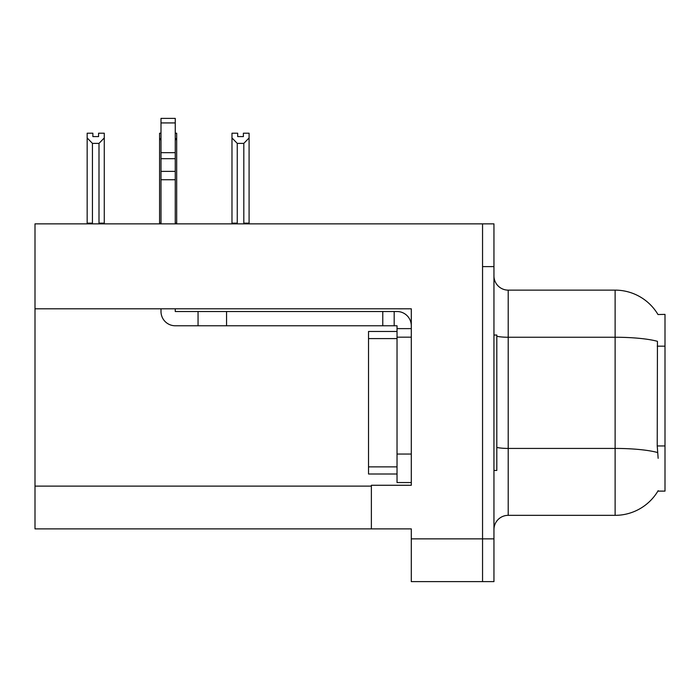 <?xml version="1.0" encoding="UTF-8"?>
<svg xmlns="http://www.w3.org/2000/svg" width="700" height="700" viewBox="0 0 700 700"><rect width="100%" height="100%" fill="white"/><g stroke="black" fill="none" stroke-linecap="round" stroke-linejoin="round"><path stroke-width="1.05" d="M35 308.805L411.294 308.805L411.294 485.266L371.376 485.266L371.376 528.876L35 528.876L35 223.86L482.554 223.86L482.554 581.621L411.294 581.621L411.294 538.86L482.554 538.86L482.554 581.621L493.955 581.621L493.955 538.86L482.554 538.86L482.554 266.621L493.955 266.621L493.955 538.86M371.376 528.876L411.294 528.876L411.294 538.86M658 314.545A49.884 49.884 0 0 0 615.116 290.132A49.884 49.884 0 0 1 658 314.545L665 314.37L665 491.111L657.895 491.111L658.149 490.683A49.884 49.884 0 0 1 615.116 515.34L508.209 515.34A14.254 14.254 0 0 0 493.955 529.594M658.149 458.325L657.23 445.944L657.44 341.329A49.884 8.662 180 0 0 615.116 337.251L615.116 290.132L508.209 290.132A14.254 14.254 0 0 1 493.955 275.879A14.254 14.254 0 0 0 508.209 290.132L508.209 515.34M482.554 223.86L493.955 223.86L493.955 266.621M243.381 136.588L237.685 136.588L243.381 136.588L243.381 133.21L249.086 133.21L249.086 137.944L243.81 143.386L237.256 143.386L237.256 223.143L236.556 223.86M244.51 223.86L243.81 223.143L243.81 143.386M243.81 223.143L249.086 223.143L249.086 223.86L249.086 137.944M237.256 143.386L231.98 137.944L231.98 133.21L237.685 133.21L237.685 136.588M237.256 223.143L231.98 223.143L231.98 223.86L231.98 137.944M161 133.21L159.574 133.21L159.574 223.86M175.254 133.21L176.68 133.21L176.68 223.143L175.254 223.143M176.68 137.944L175.254 140.367M161 140.367L159.574 137.944M161 223.143L159.574 223.143M176.68 223.143L176.68 223.86M98.569 136.588L92.873 136.588L98.569 136.588L98.569 133.21L104.274 133.21L104.274 137.944L98.998 143.386L92.444 143.386L92.444 223.143L87.168 223.143L87.168 223.86M92.444 143.386L87.168 137.944L87.168 133.21L92.873 133.21L92.873 136.588M92.444 223.143L91.744 223.86M87.168 137.944L87.168 223.143L87.168 137.944M104.274 137.944L104.274 223.143L98.998 223.143L98.998 143.386M99.697 223.86L98.998 223.143M104.274 223.143L104.274 223.86M161 308.805L161 311.517A14.254 14.254 0 0 0 175.254 325.771L198.056 325.771L198.056 311.517L397.031 311.517A14.254 14.254 0 0 1 411.285 325.78M397.031 482.554L411.294 482.554L397.031 482.554L397.031 325.771L394.179 325.771L394.179 311.517M411.294 328.624L397.031 328.624M411.294 337.172L397.031 337.172L397.04 331.467L368.533 331.467L368.533 338.599L397.031 338.599M198.056 325.771L382.777 325.771L382.777 311.517M394.179 325.771L382.777 325.771M175.254 308.805L175.254 311.517L198.056 311.517M161 223.86L161 179.742L175.254 179.742L175.254 223.86M175.254 122.929L161 122.929L161 118.379L175.254 118.379L175.254 179.742M161 179.742L161 171.377L175.254 171.377M175.254 158.681L161 158.681L161 122.929M161 158.681L161 171.377M175.254 152.679L161 152.679M493.955 335.037L496.808 335.037L496.808 470.444L493.955 470.444M397.031 474.005L368.533 474.005L368.533 338.599M35 486.124L371.376 486.124M665 346.168L657.23 346.168M665 445.944L657.23 445.944M615.116 515.34L615.116 337.251L508.209 337.251A14.254 2.476 0 0 1 496.808 336.262M657.589 452.541A49.884 8.662 180 0 0 615.116 448.429L508.209 448.429A14.254 2.476 -0 0 1 496.808 447.431M411.294 454.046L397.031 454.046M226.564 325.771L226.564 311.517M368.533 466.874L397.031 466.874"/></g></svg>
